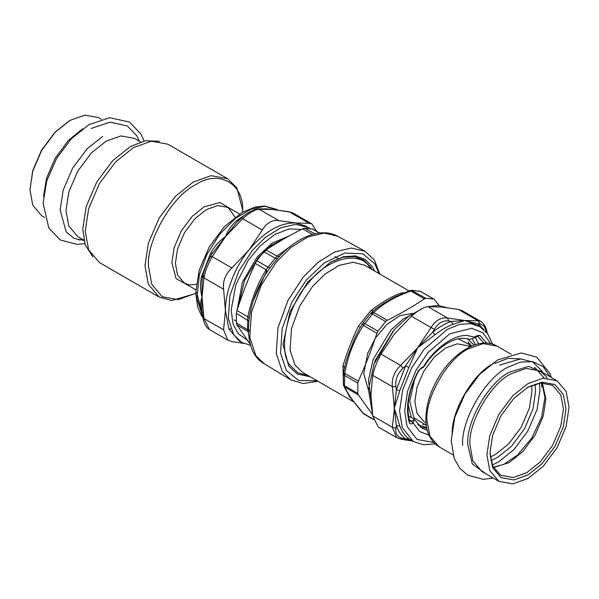 <?xml version="1.0" encoding="UTF-8"?>
<svg xmlns="http://www.w3.org/2000/svg" width="599" height="599" viewBox="0 0 599 599"><rect width="100%" height="100%" fill="white"/><g stroke="black" fill="none" stroke-linecap="round" stroke-linejoin="round"><path stroke-width="0.9" d="M282.953 343.991L288.658 366.004L297.351 374.083L310.102 376.741M374.652 271.062L372.271 266.615L365.353 259.532L355.559 255.893L343.526 256.709L330.521 262.122L307.714 282.017L290.073 311.495L282.945 344.522M372.001 269.535L370.556 267.057L363.855 260.161L354.361 256.567L342.703 257.256L330.064 262.392M317.942 381.264L303.027 383.547L290.792 379.856L282.294 371.492L276.266 353.343L277.996 327.833L288.007 300.354L303.206 277.142L317.859 262.489L334.676 251.984L351.269 248.038L365.046 251.251L374.457 260.146L379.833 274.057M267.259 272.343L266.091 269.745L268.015 267.191L256.791 260.737L255.226 263.433C248.286 278.632 242.191 294.326 236.957 310.514L236.373 313.374L236.373 322.966L236.957 324.972L250.449 344.545M256.791 260.737L261.291 254.919L266.068 249.948C277.382 242.43 289.564 235.4 302.6 228.855L304.831 228.204L312.663 229.095M248.45 331.898L247.821 331.397L247.552 329.547L247.821 316.826L236.957 310.514M270.194 267.903L268.015 267.191L277.015 256.155L266.068 249.948M249.671 317.687L247.821 316.826C251.348 299.642 257.443 283.948 266.091 269.745L255.226 263.433M279.561 256.327L277.015 256.155L290.822 246.002M379.085 273.623L374.719 263.657L362.724 253.751L344.702 253.07L324.336 262.909L306.374 279.958L291.803 302.218L282.196 328.581L280.542 353.051L286.322 370.452L298.639 380.485L317.193 380.829M266.884 270.606L253.1 301.215M278.086 257.929L277.023 258.91M409.199 291.084L412.531 290.575L420.258 291.271L433.676 299.013L425.949 298.324L424.414 298.871C412.928 306.516 400.566 313.659 387.321 320.285L385.674 321.573L377.947 331.187L376.906 333.239C371.605 349.681 365.42 365.615 358.359 381.046L357.813 383.083L357.813 393.386L358.359 394.928L372.563 414.695M377.947 331.187L364.536 323.438L363.084 322.898L362.545 323.692L363.376 325.422L373.783 312.476C383.12 303.581 395.482 296.445 410.877 291.054L424.414 298.871M357.813 383.083L344.395 375.341L343.459 373.477L343.347 384.214L343.766 385.876L344.822 387.111L344.395 385.644L344.822 373.229C347.974 355.544 354.159 339.611 363.376 325.422L376.906 333.239M364.536 414.291L363.376 413.497C354.159 402.955 347.974 394.157 344.822 387.111L358.359 394.928M439.127 305.557L434.163 299.208M419.644 291.024L434.185 299.223M387.321 320.285L373.783 312.476L371.073 313.097L376.105 308.627M358.359 381.046L343.497 372.765L346.065 361.414L348.326 354.63L354.428 338.982L359.273 329.061M362.867 413.123L373.477 419.33M404.026 292.739L401.442 293.008C393.041 295.629 382.858 301.507 370.901 310.641L358.284 326.328C351.763 340.195 346.671 353.313 343.017 365.69L343.347 384.169M343.931 386.235L349.449 396.56L353.305 401.382M420.738 291.458L411.303 290.268L409.671 290.605L394.217 297.246L383.532 303.431L376.135 308.597M358.284 326.328L360.373 327.241L359.265 329.076L362.545 323.692M349.981 396.718L351.531 398.949M401.442 293.008L402.401 293.39M370.901 310.641L373.529 310.866M343.017 365.69L344.575 367.412M527.315 387.531L540.53 383.023L552.652 385.314L560.829 394.973L563.412 409.102L560.829 426.203L552.652 445.304L540.201 461.934L526.678 472.723L513.156 477.553L500.704 475.292L492.655 465.947L489.952 452.245M565.988 409.102L563.322 394.479L554.854 384.483L541.96 382.147L527.966 387.149L513.972 398.313L501.078 415.526L492.618 435.301L489.945 453.001L492.618 467.624L501.078 477.62L513.972 479.949L527.966 474.955L541.96 463.791L554.854 446.569L563.322 426.802L565.988 409.102M569.05 407.335L566.167 391.536L557.018 380.732L543.091 378.209L527.966 383.615L512.841 395.669L498.915 414.276L489.772 435.645L486.882 454.768L489.772 470.567L498.915 481.364L512.841 483.887L527.966 478.489L543.091 466.426L557.018 447.82L566.167 426.458L569.05 407.335M408.144 404.407L411.326 417.51M417.69 424.713L426.66 427.446M474.191 345.114L467.34 338.72M409.394 417.181L408.413 415.347M475.599 344.65L472.042 338.749M101.321 119.268L98.378 117.569L84.788 115.113L70.031 120.377L55.28 132.147L41.69 150.304L32.765 171.142L29.95 189.808L32.765 205.217L41.69 215.76L44.633 217.452M69.387 120.751L54.868 132.334L41.503 150.192L32.72 170.7L29.95 189.808M159.581 141.289L145.228 140.743L130.35 146.575L112.844 160.532L96.724 182.074L86.129 206.805L82.789 228.945L85.178 244.744L92.838 256.904M159.132 297.029L99.397 262.542L88.637 249.835L85.238 231.251L88.637 208.752L99.397 183.616L115.779 161.73L133.577 147.541L151.367 141.184L167.75 144.157L227.485 178.644L211.095 175.672L193.305 182.029L175.514 196.217L159.132 218.103L148.365 243.239L144.973 265.739L148.365 284.323L159.132 297.029L171.688 300.533L195.716 293.488M236.867 222.177L211.896 253.954L210.653 253.1C214.517 246.301 219.466 240.791 225.501 236.583C227.934 230.256 231.776 224.827 237.024 220.297L238.971 220.267L236.867 222.177L241.547 217.879C244.115 215.138 248.48 212.36 254.635 209.545L257.63 208.931L259.15 209.238L278.775 220.574C272.111 219.691 266.607 222.865 262.28 230.091L241.547 217.954M266.248 208.834L272.433 209.485L259.15 209.238C254.695 209.635 249.191 212.81 242.655 218.762L225.501 236.583L212.211 256.642C207.965 264.099 205.217 271.182 203.967 277.891L203.128 275.3M210.324 256.731L212.211 256.642L231.835 267.97C225.389 274.155 222.641 281.238 223.592 289.22L203.967 277.891L202.028 297.067C200.208 290.425 200.073 283.514 201.638 276.334L210.653 253.1M203.128 316.968L203.967 318.488L223.592 329.817L227.762 340.112L231.835 341.55L243.561 343.384M212.81 252.351L210.331 256.724C206.752 263.365 204.311 269.692 202.986 275.705L202.05 280.976L202.028 297.067L203.967 318.488L209.38 329.502C206.198 327.705 204.064 323.737 202.964 317.612L201.743 308.852M316.661 231.334L311.974 223.966L309.219 223.292L288.995 211.709L293.6 213.356L289.594 211.964L272.433 209.485L277.008 209.785M250.696 345.353L241.711 342.433L233.715 334.714L228.324 318.488L229.866 295.689L238.821 271.122L252.404 250.375L265.642 237.159L280.841 227.755L295.779 224.348L308.096 227.455L309.601 228.414M301.447 229.439L289.175 228.93L274.896 234.411L260.295 245.74L248.173 260.363L235.931 284.443L231.139 310.215L233.078 323.984L238.26 333.733L247.215 340.067M241.711 342.433L239.173 340.966L228.908 329.053L225.426 310.582C224.969 292.604 234.98 266.787 248.899 250.09L249.865 248.907C265.282 231.042 280.602 222.409 295.839 222.993L305.557 225.995L308.096 227.455M278.775 220.574L295.839 222.993L309.219 223.292M231.835 267.97L248.899 250.09L262.28 230.091M223.592 329.817L225.426 310.582L223.592 289.22M271.534 209.41L288.98 211.702M271.235 209.231L259.262 208.841M202.634 277.824L201.638 276.334M257.63 208.931L266.233 208.834M231.686 328.566L229.088 329.443M202.103 311.839L201.638 311.495C200.073 306.531 200.208 301.716 202.028 297.067L201.736 308.814M472.379 339.154L472.132 338.727M412.501 441.036L405.643 438.962L403.097 438.475L400.626 438.992L396.62 437.599L378.246 426.99L372.75 415.931L392.375 427.267L395.932 428.285L396.381 425.792L394.314 408.084L399.78 425.889C401.779 431.422 404.782 435.698 408.795 438.715L413.332 441.515L423.545 444.772L435.069 443.881M412.591 441.089L401.24 439.254L396.62 437.599L392.375 427.267L396.381 389.679L395.932 386.617L392.375 386.669C391.551 378.755 394.299 371.672 400.626 365.42L403.097 368.153L405.643 365.817L417.78 347.6L432.725 332.131L434.35 329.27L431.07 327.541C435.525 320.383 441.021 317.208 447.558 318.024L448.673 321.004L451.242 321.438L464.719 320.495L478.324 323.857L479.926 323.797L478.009 320.742L480.84 321.453L462.458 310.844L458.385 309.406L441.321 306.988L427.933 306.688L447.558 318.024L464.719 320.495L453.196 324.284C447.183 326.41 441.178 329.877 435.166 334.691L417.78 347.6L408.795 367.494L399.78 390.735L394.314 408.084L392.375 386.669L372.75 375.341C374.135 368.707 376.883 361.616 381.001 354.084L400.626 365.42L417.78 347.6L431.07 327.541L411.446 316.212C418.109 310.334 423.605 307.16 427.933 306.688M446.652 307.572L437.817 305.453L426.675 306.868M423.493 307.923L408.713 316.167L394.277 329.705L374.12 363.81L368.475 389.59L372.226 412.374M372.75 375.341L370.916 394.576L372.75 415.931M411.446 316.212L394.382 334.085L381.001 354.084M424.279 366.109C423.291 367.434 423.081 367.561 423.65 366.476C423.081 367.561 423.291 367.434 424.279 366.109L424.991 365.218C435.129 349.165 453.001 337.027 464.524 338.368L469.758 339.371L474.146 337.926L474.468 337.132L477.081 335.62L479.904 335.44L486.613 343.13M417.885 370.766L418.214 371.058L421.037 367.981L423.65 366.476C434.522 348.229 454.768 334.002 467.609 335.575L474.468 337.132M399.78 425.889L396.381 425.792C398.432 431.467 401.525 435.862 405.643 438.962L408.795 438.715M492.625 344.178L487.638 333.755L479.709 326.545L477.216 325.1L464.719 320.495L478.009 320.742L458.385 309.406M483.663 329.375L478.324 323.857L478.908 326.081M453.196 324.284L451.242 321.438C445.072 323.617 438.895 327.181 432.725 332.131L435.166 334.691M408.795 367.494L405.643 365.817L396.381 389.679L399.78 390.735M408.78 417.54L410.075 416.792L414.223 419.188L413.273 423.149L419.667 431.52L429.041 435.286M426.825 428.307L420.086 426.99M427.304 430.299L422.078 428.337L414.223 419.188M276.476 261.928L261.419 284.929L251.49 312.169L249.783 337.447L255.758 355.432L264.174 363.72C238.567 349.487 245.889 295.412 274.971 261.538C294.154 237.983 320.45 226.474 337.761 236.268L324.111 233.086L307.669 236.994L291.002 247.402L276.476 261.928M277.681 258.581L275.226 258.221L263.987 251.79M248.795 321.042L236.373 313.374M312.476 234.456L302.6 228.855M248.488 332.692L247.821 331.397L236.957 324.972M248.39 330.199L236.373 322.966M314.827 233.842L304.831 228.204M319.454 233.033L312.027 228.848M289.062 235.999L272.208 243.082L257.158 257.031L242.4 282.122L237.204 309.765M285.663 237.908L271.055 245.485L258.236 257.825L244.542 280.399L238.454 305.992M308.463 375.79L297.725 372.698L290.103 365.285C277.479 350.804 287.483 305.677 308.29 283.222C327.136 257.765 361.219 249.633 370.264 268.442L370.354 268.584M353.702 401.907L302.532 372.368L295.067 365.165L290.043 350.041L291.481 328.784L299.829 305.872L312.498 286.524L324.845 274.207L339.019 265.439L352.938 262.265L364.424 265.162L408.952 290.867M411.311 290.268L425.949 298.324M363.084 322.891L370.654 313.479L372.256 313.831L385.674 321.573M343.459 383.51L344.395 385.644L357.813 393.386M349.449 396.56L350.535 397.526M468.163 341.879L469.998 346.843M468.059 339.109L467.43 338.749M469.841 343.249L470.919 346.424M426.151 423.957L422.864 424.616M373.783 364.739L375.266 360.388L393.446 330.678M370.998 398.934L368.437 380.313L373.095 359.617L390.765 330.206L403.359 318.878L416.035 312.431M368.452 390.076L363.758 373.611L367.704 353.335L375.371 338.143L386.909 324.381L399.937 315.636L412.718 313.389M493.449 467.572L509.113 462.585L522.635 451.796L535.087 435.166L543.271 416.058L545.846 398.956L542.342 382.896M438.985 446.764L429.835 435.967L426.952 420.169C425.118 397.758 447.708 358.621 468.036 349.007L483.153 343.609L497.088 346.132C480.001 335.837 452.597 352.347 437.667 378.868C429.925 392.51 425.994 405.882 425.882 418.978C426.001 432.051 430.374 441.313 438.985 446.764L453.061 454.888M493.351 363.63C473.03 373.244 450.433 412.374 452.267 434.784M426.039 422.714L423.927 421.494L417.039 413.362L414.867 401.472L417.039 387.066L423.927 370.983L434.417 356.974L445.798 347.892L457.187 343.826L467.677 345.728L469.781 346.948M415.002 377.55L409.716 401.472L413.849 417.705L426.308 425.297M472.154 345.893L458.377 338.862M494.752 363.503L507.952 358.344L520.681 358.913M541.721 386.902L541.586 382.933M544.461 373.484L528.685 366.386L509.629 372.099C488.904 381.9 465.872 421.801 467.744 444.645L472.326 464.008L486.366 474.116M498.915 481.364L481.978 471.585L472.828 460.788L469.945 444.99C468.104 422.58 490.701 383.442 511.029 373.828L526.147 368.43L540.073 370.953L545.989 376.374L547.067 378.021M549.994 376.681L543.173 366.67L532.796 361.601L520.366 362.103L507.772 367.299C485.452 377.857 460.646 420.827 462.66 445.431M531.657 385.404L531.994 390.96L529.419 408.061L521.235 427.169L508.783 443.799L495.261 454.589L490.281 457.067M490.91 460.624L497.387 457.524L511.449 446.3L524.41 428.996L532.915 409.124L535.603 391.327L535.049 384.176M492.258 464.996L498.555 461.919L513.807 449.752L527.861 430.988L537.086 409.439L539.999 390.144L539.512 383.15M544.221 378.096L534.563 367.202M82.58 128.815L68.316 140.533L55.25 158.129L46.542 178.24L43.525 196.457M102.714 136.385L87.042 148.881L72.614 168.154L63.135 190.287L60.147 210.107L66.182 231.843L73.924 238.35L83.987 240.476M140.593 141.948L134.438 138.391L120.848 135.928L106.09 141.199L91.34 152.97L77.75 171.119L68.825 191.965L66.01 210.623L68.825 226.04L77.75 236.575L83.905 240.132M195.716 293.345L178.225 299.627L162.277 296.745L151.802 284.375L148.492 266.285C146.396 240.626 172.265 195.813 195.536 184.806C218.815 168.933 244.684 183.871 242.58 211.964L242.58 212.166M232.352 209.867L219.99 202.522L204.094 206.857L192.234 216.321L181.31 230.915L174.137 247.664L171.876 262.669L176.069 278.595L188.603 285.633M196.21 284.345L189.501 284.869L184.455 283.237L177.566 275.106L175.395 263.216L177.566 248.81L184.455 232.726L194.945 218.717L206.333 209.635L217.714 205.569L228.204 207.471L235.04 217.1M237.024 220.297L247.23 213.409M202.282 313.157L201.638 311.495M204.012 318.78L203.697 318.383M202.911 317.305L196.906 298.235L199.34 274.799L206.999 254.32L219.751 234.142L235.609 218.208L251.483 208.984L264.803 206.333L277.622 209.867M201.781 311.877L196.779 292.529M486.852 332.715L484.089 326.051L479.926 323.797M448.673 321.004C442.863 320.278 438.086 323.033 434.35 329.27M403.097 368.153C397.504 373.514 395.115 379.669 395.932 386.617M395.932 428.285C395.115 433.773 397.504 437.173 403.097 438.475M475.277 337.274L478.444 343.886M479.709 326.545L470.47 323.587L459.538 324.441L447.356 329.36L424.017 349.457L411.573 368.026L402.738 389.769L399.585 410.772L402.169 427.372L413.325 441.508M477.59 336.174L483.887 343.13M474.146 337.926L479.904 335.44M421.037 367.981L418.521 371.178C408.765 390.174 405.815 406.818 409.664 421.097L409.222 422.362C405.283 407.455 408.286 390.361 418.214 371.058M409.664 421.097L411.595 421.187L412.861 423.381C411.064 424.294 409.843 423.957 409.222 422.362M476.714 336.443L477.081 335.62M409.312 419.869L411.595 421.187L413.864 419.877M413.273 423.149L412.861 423.381M490.701 343.669L483.019 332.857L471.713 328.319L449.842 333.778L427.776 352.789L415.998 370.354L407.642 390.922L404.662 410.794L407.103 426.488L416.934 439.426L433.661 442.474M365.046 251.251L337.761 236.268M290.792 379.856L264.174 363.72M312.656 229.088L319.634 233.011M234.172 319.948L236.238 320.72M248.997 330.169L249.386 330.7M364.02 414.081L373.551 419.585M370.654 313.479L371.335 312.775M343.347 373.881L343.497 372.765M364.035 414.089L351.254 398.567M343.766 385.876L350.288 397.167M338.308 258.573L334.886 256.597M526.678 387.89L527.966 387.149M511.157 354.256L497.088 346.132M418.387 425.14L417.735 424.758M557.018 380.732L540.073 370.953M493.284 467.25L503.804 464.352L517.484 455.09L531.882 437.854L541.661 417.046L544.91 397.541L541.975 382.911M551.32 377.445L550.077 373.671L536.794 357.221L521.317 352.976L497.634 359.909L479.717 374.285L464.817 394.277L454.701 417.593L451.189 440.699L454.192 458.377L459.62 468.096L467.737 475.202L483.288 479.357L493.224 478.077M499.454 365.113L520.763 358.913L532.84 362.051L542.529 371.53M144.037 140.997L140.915 133.959L129.421 122.031L109.737 117.696L89.011 124.599L71.206 138.886L56.478 158.653L46.767 180.876L43.106 203.113L48.796 228.062L60.297 239.967L77.061 244.399L84.803 243.591M78.379 239.907L82.707 239.435M139.395 141.252L136.864 135.876L127.34 125.985L110.059 122.151L91.243 128.471M227.485 178.644L236.852 187.869L242.692 210.009L242.707 212.098M228.204 207.471L239.518 214M195.768 289.774L184.455 283.237M227.762 340.112L209.38 329.502M311.974 223.966L293.6 213.356M202.986 317.747L201.286 315.261L197.677 307.07L195.708 292.904L199.175 270.186L209.216 246.968L224.348 226.647L242.333 212.308L255.286 207.044L264.608 206.041L276.888 209.44M487.257 333.351C486.538 327.923 484.396 323.962 480.84 321.453M423.231 367.322L420.663 368.804"/></g></svg>
